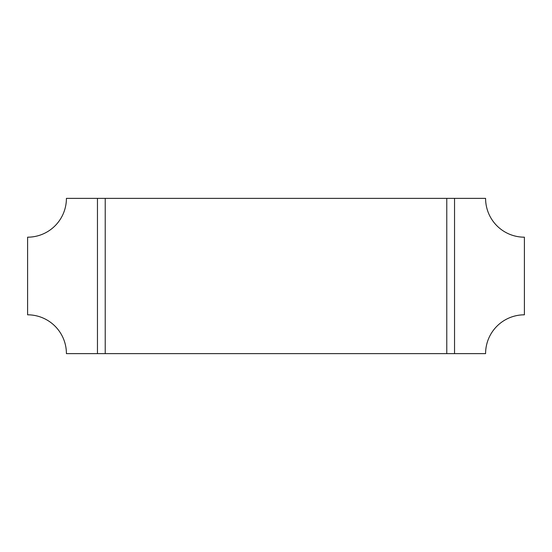 <?xml version="1.0" encoding="UTF-8"?>
<svg xmlns="http://www.w3.org/2000/svg" width="552" height="552" viewBox="0 0 552 552"><rect width="100%" height="100%" fill="white"/><g stroke="black" fill="none" stroke-linecap="round" stroke-linejoin="round"><path stroke-width="0.83" d="M446.775 198.375L105.225 198.375L105.225 353.625L485.587 353.625A38.812 38.812 0 0 1 524.4 314.812L524.4 237.187A38.812 38.812 0 0 1 485.587 198.375L446.775 198.375L446.775 353.625M97.462 353.625L97.462 198.375L66.412 198.375A38.812 38.812 0 0 1 27.6 237.187L27.6 314.812A38.812 38.812 0 0 1 66.412 353.625L105.225 353.625M97.462 198.375L105.225 198.375M454.537 353.625L454.537 198.375"/></g></svg>
